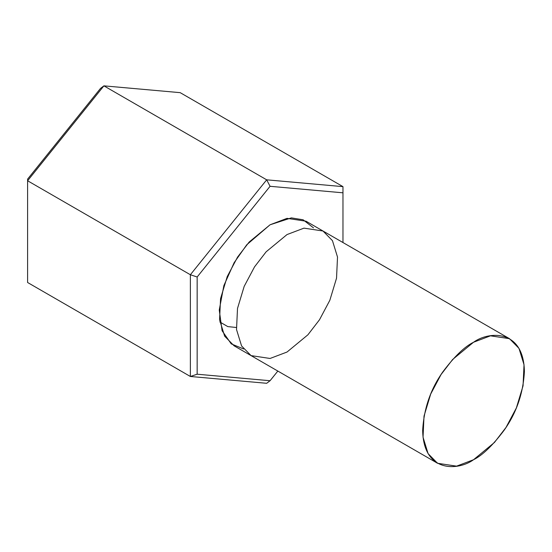 <?xml version="1.0" encoding="UTF-8"?>
<svg xmlns="http://www.w3.org/2000/svg" width="552" height="552" viewBox="0 0 552 552"><rect width="100%" height="100%" fill="white"/><g stroke="black" fill="none" stroke-linecap="round" stroke-linejoin="round"><path stroke-width="0.83" d="M287.019 352.038L270.066 358.469L251.056 355.605L241.583 345.945L236.525 329.558L237.505 308.43L244.191 286.343L254.541 266.857L266.14 251.802L287.019 234.565L303.979 228.142L322.989 231.005L332.456 240.665L337.513 257.053L336.534 278.18L329.848 300.267L319.505 319.753L307.906 334.809L287.019 352.038M306.036 221.214L287.019 218.35L270.066 224.781L249.18 242.017L237.588 257.066L227.238 276.552L220.552 298.646L219.572 319.767L224.629 336.154L234.096 345.814L251.056 355.605L241.583 345.945L236.525 329.558L237.505 308.43L244.191 286.343L254.541 266.857L266.14 251.802L287.019 234.565L303.979 228.142L322.989 231.005L306.036 221.214M180.2 92.66L342.971 186.638L180.2 92.66L103.9 85.85L27.6 180.766L27.6 282.5L190.371 376.478L27.6 282.5L27.6 180.766L190.371 274.744L27.6 180.766L103.9 85.85L266.671 179.821L103.9 85.85L180.2 92.66M266.671 383.295L190.371 376.478L190.371 274.744L266.671 179.821L342.971 186.638L266.671 179.821L190.371 274.744L197.154 277L197.154 374.215L270.066 380.728L277.835 371.068L270.066 380.728L197.154 374.215L197.154 277L270.066 186.3L197.154 277L190.371 274.744L190.371 376.478L197.154 374.215L190.371 376.478L266.671 383.295L270.066 380.728L266.671 383.295M342.971 242.542L342.971 192.814L270.066 186.3L266.671 179.821L270.066 186.3L342.971 192.814L342.971 186.638L342.971 242.542M243.591 348.954L231.24 343.875L222.097 330.745L219.254 310.031L223.864 285.619L234.11 262.724L246.765 244.757L270.066 224.781L291.346 217.881L303.131 219.793L313.495 227.866M27.6 179.11L100.512 88.41L103.9 85.85L100.512 88.41L27.6 179.11L27.6 180.766L27.6 179.11M473.533 459.726L456.58 466.15L437.563 463.287L428.097 453.627L423.039 437.239L424.019 416.111L430.705 394.024L441.055 374.539L452.647 359.483L473.533 342.254L490.486 335.823L509.503 338.686L518.97 348.346L524.027 364.734L523.048 385.862L516.361 407.949L506.011 427.434L494.419 442.49L473.533 459.726C482.372 455.4 492.55 445.616 504.052 430.353C516.396 413.027 523.179 393.452 524.4 371.62C523.703 328.543 488.41 331.297 473.533 342.254C464.694 346.573 454.517 356.357 443.014 371.62C430.67 388.946 423.888 408.521 422.666 430.353C423.363 473.43 458.657 470.677 473.533 459.726M236.332 327.488L227.79 326.598L219.868 321.975M437.563 463.287L251.056 355.605M509.503 338.686L322.989 231.005"/></g></svg>
